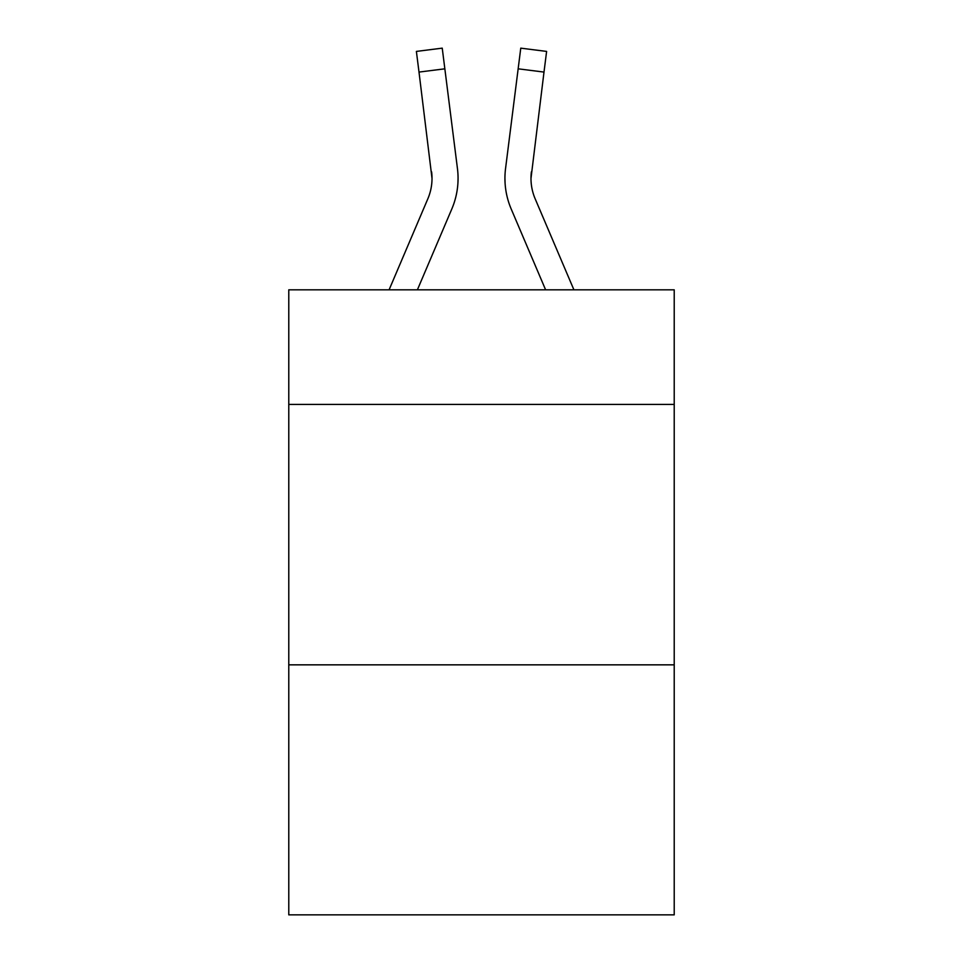 <?xml version="1.0" encoding="UTF-8"?>
<svg xmlns="http://www.w3.org/2000/svg" width="963" height="963" viewBox="0 0 963 963"><rect width="100%" height="100%" fill="white"/><g stroke="black" fill="none" stroke-linecap="round" stroke-linejoin="round"><path stroke-width="1.44" d="M674.22 404.412L674.22 289.827L288.78 289.827L288.78 404.412L674.22 404.412L674.22 914.85L288.78 914.85L288.78 404.412M674.22 664.843L288.78 664.843M451.816 208.971L417.388 289.827L451.816 208.971A78.123 78.123 -21.4 0 0 457.449 168.573L444.846 68.818L419.001 72.081L416.389 51.412L442.234 48.15L444.846 68.818M389.088 289.827L427.861 198.763A52.086 52.086 -30.9 0 0 432.014 178.456L419.001 72.081M457.967 182.151L458.063 178.974M457.052 165.443L457.449 168.573L457.052 165.443M573.912 289.827L535.139 198.763A52.086 52.086 30.9 0 1 530.986 178.444L543.999 72.081L518.154 68.818L520.766 48.15L546.611 51.412L543.999 72.081M511.184 208.971L545.612 289.827L511.184 208.971A78.123 78.123 21.4 0 1 505.551 168.573L518.154 68.818M427.861 198.763A52.086 52.086 -21.4 0 0 432.014 178.468A52.086 52.086 -21.4 0 1 427.861 198.763A52.086 52.086 -21.4 0 0 432.014 178.468A52.086 52.086 -21.4 0 1 427.861 198.763A52.086 52.086 -21.4 0 0 432.014 178.468A52.086 52.086 -21.4 0 1 427.861 198.763A52.086 52.086 -21.4 0 0 432.014 178.468A52.086 52.086 -21.4 0 1 427.861 198.763A52.086 52.086 -21.4 0 0 432.014 178.468A52.086 52.086 -21.4 0 1 427.861 198.763A52.086 52.086 -21.4 0 0 432.014 178.468A52.086 52.086 -21.4 0 1 427.861 198.763A52.086 52.086 -21.4 0 0 432.014 178.468A52.086 52.086 -21.4 0 1 427.861 198.763A52.086 52.086 -21.4 0 0 431.605 171.835L432.014 178.456M535.139 198.763A52.086 52.086 21.4 0 1 530.986 178.456A52.086 52.086 21.4 0 0 535.139 198.763A52.086 52.086 21.4 0 1 530.986 178.456A52.086 52.086 21.4 0 0 535.139 198.763A52.086 52.086 21.4 0 1 530.986 178.456A52.086 52.086 21.4 0 0 535.139 198.763A52.086 52.086 21.4 0 1 530.986 178.456A52.086 52.086 21.4 0 0 535.139 198.763A52.086 52.086 21.4 0 1 530.986 178.456A52.086 52.086 21.4 0 0 535.139 198.763A52.086 52.086 21.4 0 1 530.986 178.456A52.086 52.086 21.4 0 0 535.139 198.763A52.086 52.086 21.4 0 1 530.986 178.456L531.395 171.835A52.086 52.086 21.4 0 0 535.139 198.763A52.086 52.086 21.4 0 1 530.986 178.456L531.395 171.835M458.063 178.324L457.967 182.176L458.063 178.324M505.033 182.176L504.937 178.324M416.389 51.412L442.234 48.15M520.766 48.15L546.611 51.412"/></g></svg>

